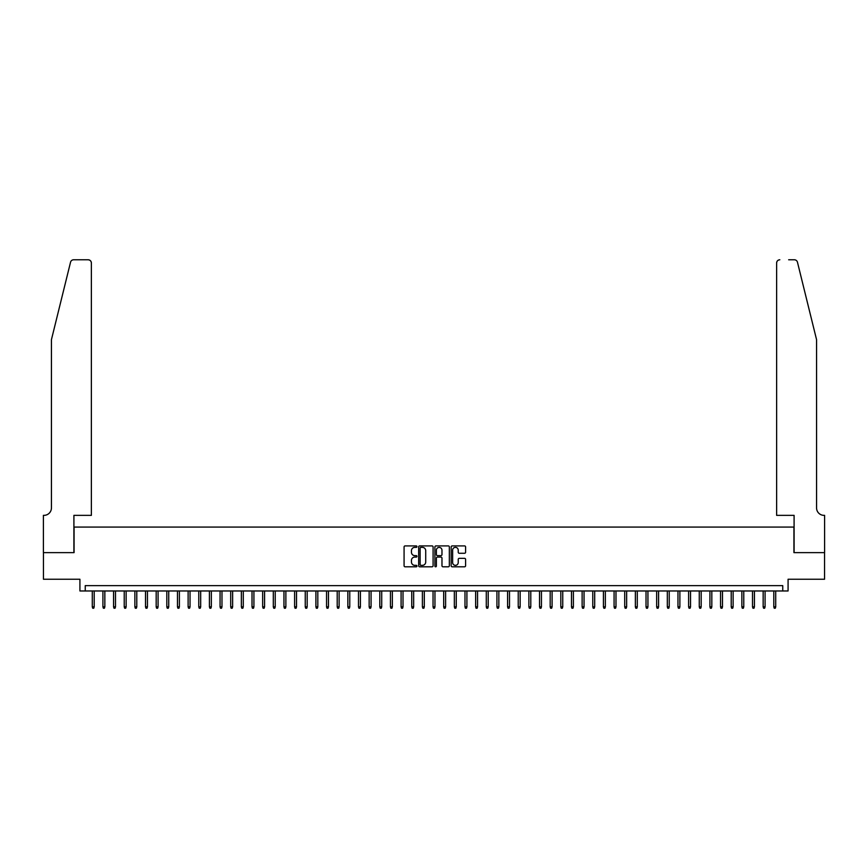 <?xml version="1.0" encoding="UTF-8"?>
<svg xmlns="http://www.w3.org/2000/svg" width="868" height="868" viewBox="0 0 868 868"><rect width="100%" height="100%" fill="white"/><g stroke="black" fill="none" stroke-linecap="round" stroke-linejoin="round"><path stroke-width="1.3" d="M416.966 546.634A0.727 0.727 0 0 0 416.228 545.907L405.128 545.907A1.042 1.042 0 0 0 404.076 546.948L404.076 565.762A1.042 1.042 0 0 0 405.128 566.804L416.228 566.804A0.727 0.727 0 0 0 416.966 566.077A0.727 0.727 0 0 0 416.228 565.339L414.796 565.339A3.342 3.342 0 0 1 411.454 561.997L411.454 560.435A3.342 3.342 0 0 1 414.796 557.082L416.228 557.082A0.727 0.727 0 0 0 416.966 556.355A0.727 0.727 0 0 0 416.228 555.629L414.796 555.629A3.342 3.342 0 0 1 411.454 552.276L411.454 550.713A3.342 3.342 0 0 1 414.796 547.361L416.228 547.361A0.727 0.727 0 0 0 416.966 546.634M464.543 553.274A1.042 1.042 0 0 0 465.595 552.222L465.595 546.948A1.042 1.042 0 0 0 464.543 545.907L452.217 545.907A1.042 1.042 0 0 0 451.165 546.948L451.165 565.762A1.042 1.042 0 0 0 452.217 566.804L464.543 566.804A1.042 1.042 0 0 0 465.595 565.762L465.595 559.383A1.042 1.042 0 0 0 464.543 558.341L459.27 558.341A1.042 1.042 0 0 0 458.228 559.383L458.228 562.551A2.799 2.799 0 0 1 455.429 565.339A2.799 2.799 0 0 1 452.629 562.551L452.629 550.16A2.799 2.799 0 0 1 455.429 547.361A2.799 2.799 0 0 1 458.228 550.16L458.228 552.222A1.042 1.042 0 0 0 459.27 553.274L464.543 553.274M782.752 590.967L788.079 590.967L788.079 579.249L824.546 579.249L824.546 552.623L793.927 552.623L793.927 527.071L74.073 527.071L74.073 552.623L43.454 552.623L43.454 579.249L79.921 579.249L79.921 590.967L782.752 590.967L782.752 585.64L85.248 585.64L85.248 590.967M433.089 546.948A1.042 1.042 0 0 0 432.036 545.907L419.711 545.907A1.042 1.042 0 0 0 418.658 546.948L418.658 565.762A1.042 1.042 0 0 0 419.711 566.804L432.036 566.804A1.042 1.042 0 0 0 433.089 565.762L433.089 546.948M435.964 545.907L448.289 545.907A1.042 1.042 0 0 1 449.342 546.948L449.342 565.762A1.042 1.042 0 0 1 448.289 566.804L443.016 566.804A1.042 1.042 0 0 1 441.975 565.762L441.975 558.135A1.042 1.042 0 0 0 440.922 557.082L437.429 557.082A1.042 1.042 0 0 0 436.376 558.135L436.376 566.077A0.727 0.727 0 0 1 435.649 566.804A0.727 0.727 0 0 1 434.911 566.077L434.911 546.948A1.042 1.042 0 0 1 435.964 545.907M420.861 547.361A0.727 0.727 0 0 0 420.123 548.099L420.123 564.612A0.727 0.727 0 0 0 420.861 565.339L422.369 565.339A3.342 3.342 0 0 0 425.721 561.997L425.721 550.713A3.342 3.342 0 0 0 422.369 547.361L420.861 547.361M441.975 550.214A2.799 2.799 0 0 0 439.175 547.415A2.799 2.799 0 0 0 436.376 550.214L436.376 554.576A1.042 1.042 0 0 0 437.429 555.629L440.922 555.629A1.042 1.042 0 0 0 441.975 554.576L441.975 550.214M94.2 606.83L93.766 608.218L92.702 608.218L92.279 606.83L94.2 606.83L94.2 590.967M92.279 606.83L92.279 590.967M70.536 262.212C71.35 260.465 71.35 260.465 70.536 262.212L51.44 339.648L51.44 507.899A7.454 7.454 0 0 1 43.986 515.353L43.4 515.353L43.4 552.623L73.91 552.623L73.91 515.353L91.368 515.353L91.368 262.982A3.19 3.19 0 0 0 88.178 259.782L73.639 259.782A3.19 3.19 0 0 0 70.536 262.212M79.335 259.782L88.178 259.782C90.109 259.988 91.173 261.051 91.368 262.982L91.368 515.353M51.44 507.899A7.454 7.454 0 0 1 43.986 515.353M810.701 315.909L797.464 262.212C796.65 260.465 796.65 260.465 797.464 262.212L816.56 339.648L816.56 507.899A7.454 7.454 0 0 0 824.014 515.353L824.6 515.353L824.6 552.623L794.09 552.623L794.09 515.353L776.632 515.353L776.632 262.982L776.632 515.353M788.665 259.782L794.361 259.782A3.19 3.19 0 0 1 797.464 262.212M779.822 259.782A3.19 3.19 0 0 0 776.632 262.982C776.827 261.051 777.891 259.988 779.822 259.782M816.56 507.899A7.454 7.454 0 0 0 824.014 515.353M104.844 606.83L104.42 608.218L103.357 608.218L102.923 606.83L104.844 606.83L104.844 590.967M102.923 606.83L102.923 590.967M115.487 606.83L115.064 608.218L114.001 608.218L113.578 606.83L115.487 606.83L115.487 590.967M113.578 606.83L113.578 590.967M126.142 606.83L125.719 608.218L124.656 608.218L124.222 606.83L126.142 606.83L126.142 590.967M124.222 606.83L124.222 590.967M136.786 606.83L136.363 608.218L135.299 608.218L134.876 606.83L136.786 606.83L136.786 590.967M134.876 606.83L134.876 590.967M147.441 606.83L147.017 608.218L145.943 608.218L145.52 606.83L147.441 606.83L147.441 590.967M145.52 606.83L145.52 590.967M158.084 606.83L157.661 608.218L156.598 608.218L156.175 606.83L158.084 606.83L158.084 590.967M156.175 606.83L156.175 590.967M168.739 606.83L168.316 608.218L167.242 608.218L166.819 606.83L168.739 606.83L168.739 590.967M166.819 606.83L166.819 590.967M179.383 606.83L178.96 608.218L177.897 608.218L177.473 606.83L179.383 606.83L179.383 590.967M177.473 606.83L177.473 590.967M190.038 606.83L189.604 608.218L188.54 608.218L188.117 606.83L190.038 606.83L190.038 590.967M188.117 606.83L188.117 590.967M200.682 606.83L200.258 608.218L199.195 608.218L198.772 606.83L200.682 606.83L200.682 590.967M198.772 606.83L198.772 590.967M211.336 606.83L210.902 608.218L209.839 608.218L209.416 606.83L211.336 606.83L211.336 590.967M209.416 606.83L209.416 590.967M221.98 606.83L221.557 608.218L220.494 608.218L220.06 606.83L221.98 606.83L221.98 590.967M220.06 606.83L220.06 590.967M232.635 606.83L232.201 608.218L231.138 608.218L230.714 606.83L232.635 606.83L232.635 590.967M230.714 606.83L230.714 590.967M243.279 606.83L242.856 608.218L241.792 608.218L241.358 606.83L243.279 606.83L243.279 590.967M241.358 606.83L241.358 590.967M253.923 606.83L253.499 608.218L252.436 608.218L252.013 606.83L253.923 606.83L253.923 590.967M252.013 606.83L252.013 590.967M264.577 606.83L264.154 608.218L263.091 608.218L262.657 606.83L264.577 606.83L264.577 590.967M262.657 606.83L262.657 590.967M275.221 606.83L274.798 608.218L273.735 608.218L273.312 606.83L275.221 606.83L275.221 590.967M273.312 606.83L273.312 590.967M285.876 606.83L285.453 608.218L284.379 608.218L283.955 606.83L285.876 606.83L285.876 590.967M283.955 606.83L283.955 590.967M296.52 606.83L296.096 608.218L295.033 608.218L294.61 606.83L296.52 606.83L296.52 590.967M294.61 606.83L294.61 590.967M307.174 606.83L306.751 608.218L305.677 608.218L305.254 606.83L307.174 606.83L307.174 590.967M305.254 606.83L305.254 590.967M317.818 606.83L317.395 608.218L316.332 608.218L315.909 606.83L317.818 606.83L317.818 590.967M315.909 606.83L315.909 590.967M328.473 606.83L328.039 608.218L326.976 608.218L326.552 606.83L328.473 606.83L328.473 590.967M326.552 606.83L326.552 590.967M339.117 606.83L338.694 608.218L337.63 608.218L337.207 606.83L339.117 606.83L339.117 590.967M337.207 606.83L337.207 590.967M349.771 606.83L349.337 608.218L348.274 608.218L347.851 606.83L349.771 606.83L349.771 590.967M347.851 606.83L347.851 590.967M360.415 606.83L359.992 608.218L358.929 608.218L358.495 606.83L360.415 606.83L360.415 590.967M358.495 606.83L358.495 590.967M371.07 606.83L370.636 608.218L369.573 608.218L369.15 606.83L371.07 606.83L371.07 590.967M369.15 606.83L369.15 590.967M381.714 606.83L381.291 608.218L380.227 608.218L379.793 606.83L381.714 606.83L381.714 590.967M379.793 606.83L379.793 590.967M392.358 606.83L391.935 608.218L390.871 608.218L390.448 606.83L392.358 606.83L392.358 590.967M390.448 606.83L390.448 590.967M403.012 606.83L402.589 608.218L401.526 608.218L401.092 606.83L403.012 606.83L403.012 590.967M401.092 606.83L401.092 590.967M413.656 606.83L413.233 608.218L412.17 608.218L411.747 606.83L413.656 606.83L413.656 590.967M411.747 606.83L411.747 590.967M424.311 606.83L423.888 608.218L422.814 608.218L422.39 606.83L424.311 606.83L424.311 590.967M422.39 606.83L422.39 590.967M434.955 606.83L434.532 608.218L433.468 608.218L433.045 606.83L434.955 606.83L434.955 590.967M433.045 606.83L433.045 590.967M445.609 606.83L445.186 608.218L444.112 608.218L443.689 606.83L445.609 606.83L445.609 590.967M443.689 606.83L443.689 590.967M456.253 606.83L455.83 608.218L454.767 608.218L454.344 606.83L456.253 606.83L456.253 590.967M454.344 606.83L454.344 590.967M466.908 606.83L466.474 608.218L465.411 608.218L464.988 606.83L466.908 606.83L466.908 590.967M464.988 606.83L464.988 590.967M477.552 606.83L477.129 608.218L476.065 608.218L475.642 606.83L477.552 606.83L477.552 590.967M475.642 606.83L475.642 590.967M488.207 606.83L487.773 608.218L486.709 608.218L486.286 606.83L488.207 606.83L488.207 590.967M486.286 606.83L486.286 590.967M498.85 606.83L498.427 608.218L497.364 608.218L496.93 606.83L498.85 606.83L498.85 590.967M496.93 606.83L496.93 590.967M509.505 606.83L509.071 608.218L508.008 608.218L507.585 606.83L509.505 606.83L509.505 590.967M507.585 606.83L507.585 590.967M520.149 606.83L519.726 608.218L518.663 608.218L518.229 606.83L520.149 606.83L520.149 590.967M518.229 606.83L518.229 590.967M530.793 606.83L530.37 608.218L529.306 608.218L528.883 606.83L530.793 606.83L530.793 590.967M528.883 606.83L528.883 590.967M541.448 606.83L541.024 608.218L539.961 608.218L539.527 606.83L541.448 606.83L541.448 590.967M539.527 606.83L539.527 590.967M552.091 606.83L551.668 608.218L550.605 608.218L550.182 606.83L552.091 606.83L552.091 590.967M550.182 606.83L550.182 590.967M562.746 606.83L562.323 608.218L561.249 608.218L560.826 606.83L562.746 606.83L562.746 590.967M560.826 606.83L560.826 590.967M573.39 606.83L572.967 608.218L571.904 608.218L571.48 606.83L573.39 606.83L573.39 590.967M571.48 606.83L571.48 590.967M584.045 606.83L583.621 608.218L582.547 608.218L582.124 606.83L584.045 606.83L584.045 590.967M582.124 606.83L582.124 590.967M594.688 606.83L594.265 608.218L593.202 608.218L592.779 606.83L594.688 606.83L594.688 590.967M592.779 606.83L592.779 590.967M605.343 606.83L604.909 608.218L603.846 608.218L603.423 606.83L605.343 606.83L605.343 590.967M603.423 606.83L603.423 590.967M615.987 606.83L615.564 608.218L614.501 608.218L614.077 606.83L615.987 606.83L615.987 590.967M614.077 606.83L614.077 590.967M626.642 606.83L626.208 608.218L625.144 608.218L624.721 606.83L626.642 606.83L626.642 590.967M624.721 606.83L624.721 590.967M637.286 606.83L636.862 608.218L635.799 608.218L635.365 606.83L637.286 606.83L637.286 590.967M635.365 606.83L635.365 590.967M647.94 606.83L647.506 608.218L646.443 608.218L646.02 606.83L647.94 606.83L647.94 590.967M646.02 606.83L646.02 590.967M658.584 606.83L658.161 608.218L657.098 608.218L656.664 606.83L658.584 606.83L658.584 590.967M656.664 606.83L656.664 590.967M669.228 606.83L668.805 608.218L667.742 608.218L667.318 606.83L669.228 606.83L669.228 590.967M667.318 606.83L667.318 590.967M679.883 606.83L679.46 608.218L678.396 608.218L677.962 606.83L679.883 606.83L679.883 590.967M677.962 606.83L677.962 590.967M690.527 606.83L690.103 608.218L689.04 608.218L688.617 606.83L690.527 606.83L690.527 590.967M688.617 606.83L688.617 590.967M701.181 606.83L700.758 608.218L699.684 608.218L699.261 606.83L701.181 606.83L701.181 590.967M699.261 606.83L699.261 590.967M711.825 606.83L711.402 608.218L710.339 608.218L709.915 606.83L711.825 606.83L711.825 590.967M709.915 606.83L709.915 590.967M722.48 606.83L722.057 608.218L720.982 608.218L720.559 606.83L722.48 606.83L722.48 590.967M720.559 606.83L720.559 590.967M733.124 606.83L732.7 608.218L731.637 608.218L731.214 606.83L733.124 606.83L733.124 590.967M731.214 606.83L731.214 590.967M743.778 606.83L743.344 608.218L742.281 608.218L741.858 606.83L743.778 606.83L743.778 590.967M741.858 606.83L741.858 590.967M754.422 606.83L753.999 608.218L752.936 608.218L752.513 606.83L754.422 606.83L754.422 590.967M752.513 606.83L752.513 590.967M765.077 606.83L764.643 608.218L763.58 608.218L763.156 606.83L765.077 606.83L765.077 590.967M763.156 606.83L763.156 590.967M775.721 606.83L775.298 608.218L774.234 608.218L773.8 606.83L775.721 606.83L775.721 590.967M773.8 606.83L773.8 590.967"/></g></svg>
